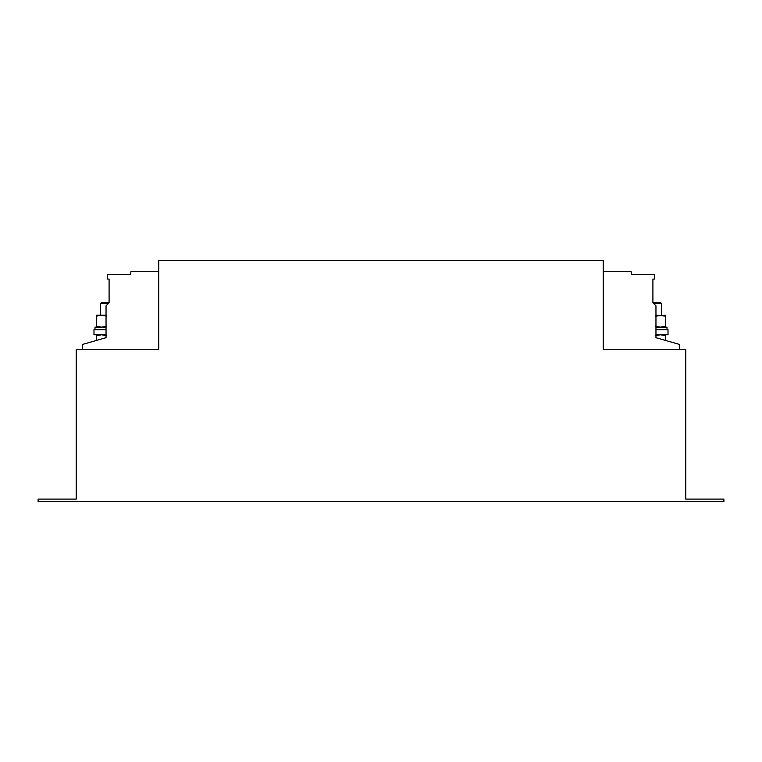 <?xml version="1.0" encoding="UTF-8"?>
<svg xmlns="http://www.w3.org/2000/svg" width="762" height="762" viewBox="0 0 762 762"><rect width="100%" height="100%" fill="white"/><g stroke="black" fill="none" stroke-linecap="round" stroke-linejoin="round"><path stroke-width="1.14" d="M655.958 334.775L668.017 334.775L668.017 329.689L655.958 329.689M108.214 303.647L100.327 303.647L100.327 315.211M109.09 302.514L101.46 302.514L100.327 303.647M685.8 349.253L603.247 349.253L603.247 260.347L158.753 260.347L158.753 349.253L76.2 349.253L76.2 499.11L38.1 499.11L38.1 501.653L723.9 501.653L723.9 499.11L685.8 499.11L685.8 349.253M603.247 271.272L630.993 271.272L631.574 274.577L654.358 274.577L654.358 279.073L652.91 279.073L652.91 302.771L655.958 305.819L655.958 337.69L679.58 344.462L679.58 349.253M158.753 271.272L131.007 271.272L130.426 274.577L107.642 274.577L107.642 279.073L109.09 279.073L109.09 302.771L106.042 305.819L106.042 337.69L82.42 344.462L82.42 349.253M106.68 335.68L101.603 334.775L96.517 335.68L96.517 334.775M96.517 340.423L96.517 335.68M106.68 316.125L101.603 315.211L96.517 316.125L96.517 315.211L106.042 315.211M106.68 326.241L101.603 327.155L96.517 326.241L96.517 316.125M96.517 326.241L96.517 327.155M106.042 334.775L93.983 334.775L93.983 329.689L106.042 329.689M94.993 329.689L94.993 327.155L106.042 327.155M665.483 340.423L665.483 334.775M665.483 335.68L660.397 334.775L655.32 335.68M665.483 327.155L665.483 315.211L655.32 316.125M665.483 316.125L655.958 315.211M665.483 326.241L660.397 327.155L655.32 326.241M655.958 327.155L667.007 327.155L667.007 329.689M653.786 303.647L661.673 303.647L660.54 302.514L652.91 302.514M661.673 303.647L661.673 315.211"/></g></svg>
